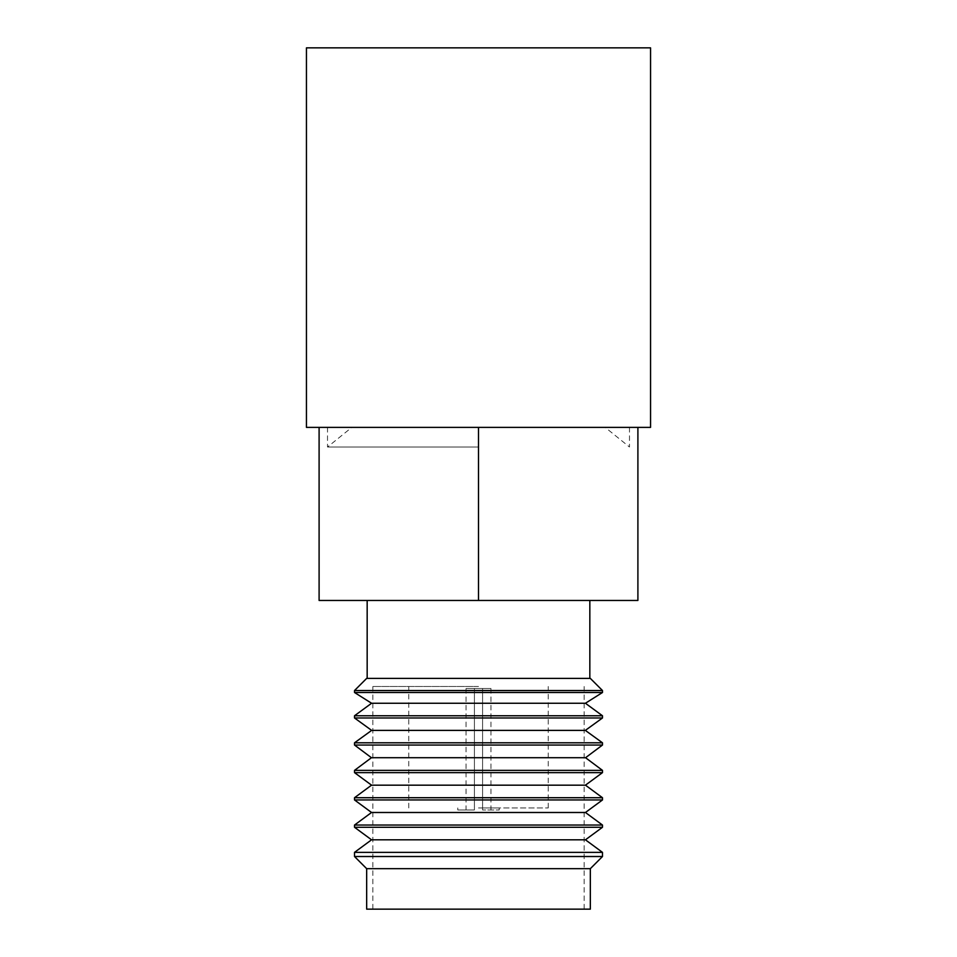 <?xml version="1.0" encoding="UTF-8"?>
<svg xmlns="http://www.w3.org/2000/svg" width="957" height="957" viewBox="0 0 957 957"><rect width="100%" height="100%" fill="white"/><g stroke="black" fill="none" stroke-linecap="round" stroke-linejoin="round"><path stroke-width="0.72" stroke-dasharray="4.79 3.59" d="M585.445 812.493L371.555 812.493M602.479 799.956L354.521 799.956M354.521 797.719L602.479 797.719M354.521 825.042L602.479 825.042M585.445 785.171L371.555 785.171M602.479 827.279L354.521 827.279M602.479 772.634L354.521 772.634M585.445 839.815L371.555 839.815M354.521 770.373L602.479 770.373M354.521 852.364L602.479 852.364M585.552 757.717L371.448 757.717M602.479 856.515L354.521 856.515M602.479 745.048L354.521 745.048M366.663 868.669L590.337 868.669M354.521 742.799L602.479 742.799M366.663 909.15L590.337 909.15M585.337 730.394L371.663 730.394M478.5 909.15L584.129 909.15L478.5 909.15M602.479 717.977L354.521 717.977M478.5 686.492L372.871 686.492L478.5 686.492M354.521 715.752L602.479 715.752M585.421 703.251L371.579 703.251M478.5 807.935L548.241 807.935L478.5 807.935M602.479 692.509L354.521 692.509M482.579 807.935L499.219 807.935L482.579 807.935L482.579 809.969L499.219 809.969L482.579 809.969L490.953 809.969L482.579 809.969L482.579 688.514L482.579 807.935M354.521 690.535L602.479 690.535M478.5 688.514L482.579 688.514L474.421 688.514L474.421 809.969L457.781 809.969L474.421 809.969L466.047 809.969L474.421 809.969L474.421 688.514L478.5 688.514M590.337 678.393L366.663 678.393M482.579 688.514L482.579 809.969L482.579 688.514L490.953 688.514L482.579 688.514M474.421 688.514L466.047 688.514L474.421 688.514L474.421 809.969L474.421 688.514M478.5 678.393L367.165 678.393L478.5 678.393M650.557 427.384L637.9 427.384L637.9 600.458L319.1 600.458L319.1 427.384L454.874 427.384L306.443 427.384M637.9 427.384L454.874 427.384L478.5 427.384L478.5 600.458M478.5 427.384L319.1 427.384M650.557 47.85L306.443 47.85M478.5 447.015L327.509 447.015L478.5 447.015M372.871 686.492L372.871 909.15M584.129 686.492L584.129 909.15M548.241 807.935L548.241 686.492M408.759 807.935L408.759 686.492M499.219 809.969L499.219 807.935M457.781 809.969L457.781 807.935M490.953 688.514L490.953 809.969M466.047 688.514L466.047 809.969M327.509 427.384L327.509 447.015L351.817 427.384M629.491 427.384L629.491 447.015L605.183 427.384"/><path stroke-width="1.44" d="M354.521 799.956L371.555 812.493L585.445 812.493L602.479 799.956L602.479 797.719L354.521 797.719L354.521 799.956L602.479 799.956M585.445 812.493L602.479 825.042L354.521 825.042L371.555 812.493M354.521 797.719L371.555 785.171L585.445 785.171L602.479 797.719M602.479 827.279L585.445 839.815L371.555 839.815L354.521 827.279L602.479 827.279L602.479 825.042M354.521 772.634L602.479 772.634L602.479 770.373L354.521 770.373L354.521 772.634L371.555 785.171M585.445 839.815L602.479 852.364L354.521 852.364L371.555 839.815M354.521 770.373L371.448 757.717L585.552 757.717L602.479 770.373M366.663 868.669L366.663 909.15L590.337 909.15L590.337 868.669L366.663 868.669L354.521 856.515L602.479 856.515L602.479 852.364M354.521 745.048L602.479 745.048L602.479 742.799L354.521 742.799L354.521 745.048L371.448 757.717M354.521 742.799L371.663 730.394L585.337 730.394L602.479 742.799M354.521 717.977L602.479 717.977L602.479 715.752L354.521 715.752L354.521 717.977L371.663 730.394M354.521 715.752L371.579 703.251L585.421 703.251L602.479 715.752M354.521 692.509L602.479 692.509L602.479 690.535L354.521 690.535L354.521 692.509L371.579 703.251M354.521 690.535L366.663 678.393L590.337 678.393L602.479 690.535M478.5 600.458L637.9 600.458L637.9 427.384L650.557 427.384L650.557 47.85L306.443 47.85L306.443 427.384L478.5 427.384L478.5 600.458L319.1 600.458L319.1 427.384M478.5 427.384L637.9 427.384M354.521 827.279L354.521 825.042M585.445 785.171L602.479 772.634M354.521 856.515L354.521 852.364M585.552 757.717L602.479 745.048M590.337 868.669L602.479 856.515M585.337 730.394L602.479 717.977M585.421 703.251L602.479 692.509M589.835 678.393L589.835 600.458M367.165 678.393L367.165 600.458"/></g></svg>
